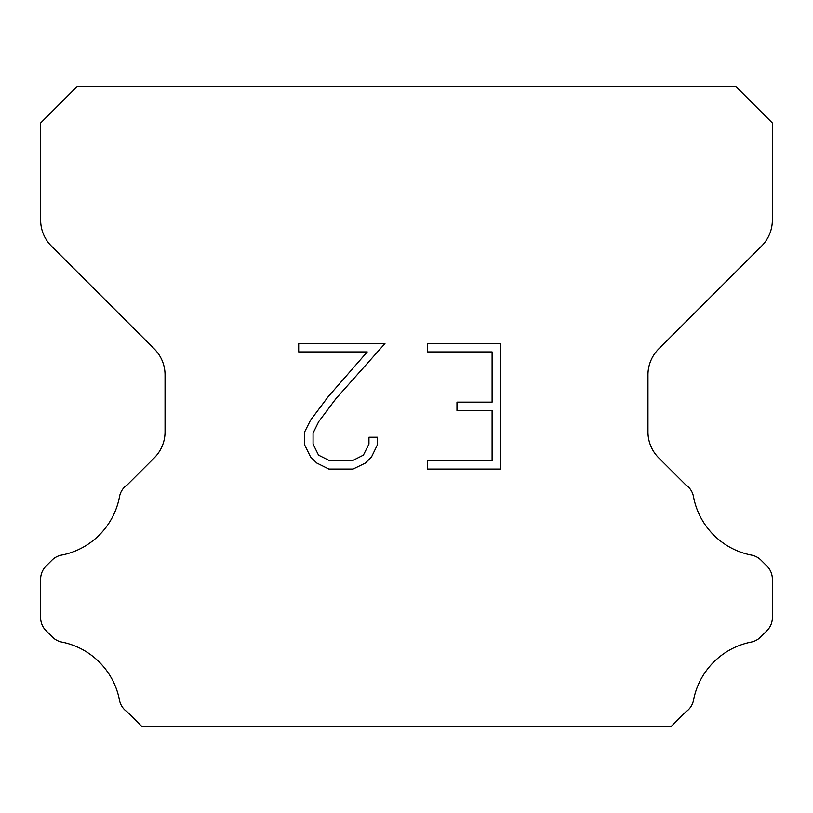 <?xml version="1.0" encoding="UTF-8"?>
<svg xmlns="http://www.w3.org/2000/svg" width="813" height="813" viewBox="0 0 813 813"><rect width="100%" height="100%" fill="white"/><g stroke="black" fill="none" stroke-linecap="round" stroke-linejoin="round"><path stroke-width="1.22" d="M492.099 460.686L492.099 410.494L456.967 410.494L456.967 402.13L492.099 402.13L492.099 351.927L427.638 351.927L427.638 343.564L500.462 343.564L500.462 469.05L427.638 469.05L427.638 460.686L492.099 460.686M377.445 437.231L377.445 444.762L371.48 457.008L365.271 463.095L353.015 469.05L328.909 469.05L316.745 463.004L310.536 456.876L304.489 444.63L304.489 432.211L310.536 420.199L328.259 396.602L367.232 351.927L298.686 351.927L298.686 343.564L384.956 343.564L336.104 398.451L318.706 421.642L313.066 433.085L313.066 444.101L318.533 455.138L329.651 460.686L352.364 460.686L363.391 455.117L368.95 444.101L368.95 437.231L377.445 437.231M735.765 86.381L77.235 86.381L40.65 122.966L40.65 220.15A36.585 36.585 0 0 0 51.361 246.024L154.328 348.98A36.585 36.585 0 0 1 165.039 374.854L165.039 431.927A36.585 36.585 0 0 1 154.328 457.8L127.346 484.772A18.293 18.293 0 0 0 119.42 497.139A73.17 73.17 0 0 1 61.442 555.127A18.293 18.293 0 0 0 51.971 560.157L46.006 566.112A18.293 18.293 0 0 0 40.65 579.049L40.65 617.728A18.293 18.293 0 0 0 46.006 630.664L52.408 637.067A18.293 18.293 0 0 0 61.798 642.077A73.17 73.17 0 0 1 119.379 699.658A18.293 18.293 0 0 0 127.265 711.914L141.96 726.619L671.04 726.619L685.735 711.914A18.293 18.293 0 0 0 693.621 699.658A73.17 73.17 0 0 1 751.202 642.077A18.293 18.293 0 0 0 760.592 637.067L766.994 630.664A18.293 18.293 0 0 0 772.35 617.728L772.35 579.049A18.293 18.293 0 0 0 766.994 566.112L761.029 560.157A18.293 18.293 0 0 0 751.558 555.127A73.17 73.17 0 0 1 693.58 497.139A18.293 18.293 0 0 0 685.654 484.772L658.672 457.8A36.585 36.585 0 0 1 647.961 431.927L647.961 374.854A36.585 36.585 0 0 1 658.672 348.98L761.639 246.024A36.585 36.585 0 0 0 772.35 220.15L772.35 122.966L735.765 86.381"/></g></svg>
